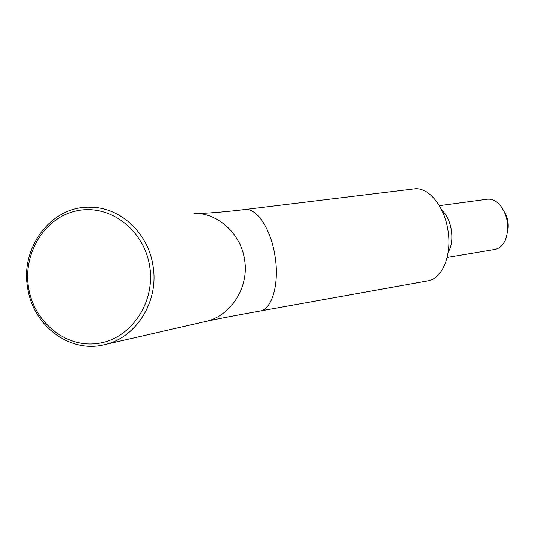 <?xml version="1.0" encoding="UTF-8"?>
<svg xmlns="http://www.w3.org/2000/svg" width="535" height="535" viewBox="0 0 535 535"><rect width="100%" height="100%" fill="white"/><g stroke="black" fill="none" stroke-linecap="round" stroke-linejoin="round"><path stroke-width="0.8" d="M28.522 287.462C33.805 322.337 66.226 348.666 98.754 343.289C131.363 338.454 155.725 301.994 149.599 265.882C143.955 229.682 109.615 203.969 77.461 210.663C45.221 216.829 22.771 252.674 28.522 287.462M152.923 265.4C159.457 301.386 135.803 338.715 103.436 344.908C69.022 353.12 32.742 325.073 27.613 287.73C20.136 247.197 51.701 205.681 90.281 207.185C119.94 207.038 148.081 232.738 152.923 265.4M447.173 257.415L494.801 249.457C499.469 248.568 503.054 245.257 505.555 239.533C509.574 227.408 507.896 216.113 500.506 205.647C496.44 200.879 492.039 198.739 487.305 199.214L439.369 205.641M413.836 188.929L414.271 188.875C428.04 186.809 443.95 205.246 447.795 229.268C452.436 254.413 442.478 278.895 427.973 280.855L259.903 311.029C272.168 309.564 279.785 283.042 274.863 255.115C270.67 228.465 256.372 207.633 244.783 209.499L244.415 209.539M504.324 211.773C508.076 218.253 509.113 225.141 507.441 232.437M448.196 252.145C455.191 241.365 451.761 218.614 441.897 210.375M259.903 311.029C233.869 315.71 215.391 319.288 204.47 321.756C230.665 316.7 249.684 287.282 244.475 259.02C240.603 233.367 217.986 213.131 193.958 213.197M414.271 188.875L244.783 209.499C228.478 211.586 209.292 213.07 204.169 213.191L196.826 213.325M204.47 321.756L104.78 344.6"/></g></svg>
